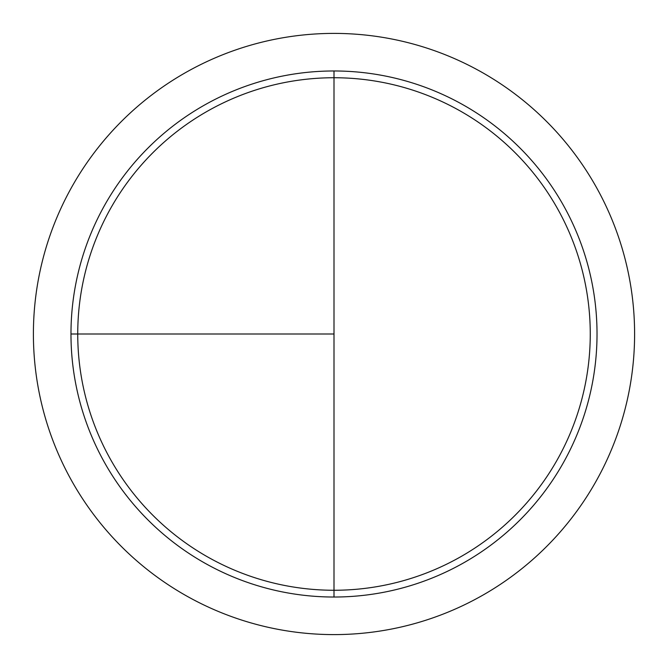 <?xml version="1.0" encoding="UTF-8"?>
<svg xmlns="http://www.w3.org/2000/svg" width="668" height="668" viewBox="0 0 668 668"><rect width="100%" height="100%" fill="white"/><g stroke="black" fill="none" stroke-linecap="round" stroke-linejoin="round"><path stroke-width="1" d="M334 33.4A300.6 300.6 0 0 0 33.4 334A300.6 300.6 0 0 0 334 634.6A300.6 300.6 0 0 0 634.6 334A300.6 300.6 0 0 0 334 33.4M70.975 334L334 334L334 70.975L334 590.261A256.261 256.261 0 0 1 77.738 334A256.261 256.261 0 0 1 334 77.738A256.261 256.261 0 0 1 590.261 334A256.261 256.261 0 0 1 334 590.261L334 597.025A263.025 263.025 0 0 1 70.975 334A263.025 263.025 0 0 1 334 70.975A263.025 263.025 0 0 1 597.025 334A263.025 263.025 0 0 1 334 597.025"/></g></svg>
